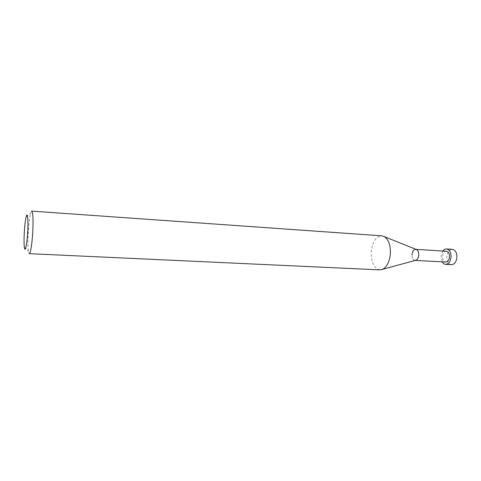 <?xml version="1.0" encoding="UTF-8"?>
<svg xmlns="http://www.w3.org/2000/svg" width="481" height="481" viewBox="0 0 481 481"><rect width="100%" height="100%" fill="white"/><g stroke="black" fill="none" stroke-linecap="round" stroke-linejoin="round"><path stroke-width="0.36" stroke-dasharray="2.4 1.8" d="M31.758 211.123C31.397 211.117 31.012 211.88 30.604 213.414C29.606 217.484 28.842 223.635 28.313 231.866C27.832 240.44 27.856 246.903 28.397 251.256C28.619 252.826 28.914 253.631 29.275 253.667M379.876 269.871C373.965 268.434 371.079 262.464 371.23 251.972C372.45 241.871 375.998 236.49 381.866 235.834M415.975 249.362L416.053 249.392C413.864 249.32 412.53 251.046 412.043 254.569C412.049 258.237 413.167 260.173 415.41 260.383L415.331 260.407M412.043 254.569C412.013 257.978 413.029 259.92 415.085 260.395M446.356 251.256C444.234 251.449 442.959 253.144 442.532 256.349C442.514 259.686 443.578 261.592 445.725 262.055M442.809 251.04L441.059 256.223L442.177 261.862M451.461 264.676C448.37 264.003 446.837 261.303 446.861 256.559C447.468 252.008 449.302 249.597 452.356 249.326M26.13 216.871L30.604 213.414M24.357 247.3L28.397 251.256"/><path stroke-width="0.72" d="M32.714 232.942C33.363 219.727 33.045 212.452 31.758 211.123L381.866 235.834L384.499 236.7C388.684 239.748 390.644 245.43 390.374 253.746C389.55 261.712 386.952 266.901 382.593 269.318L379.876 269.871L29.275 253.667C30.658 252.603 31.806 245.701 32.714 232.942M24.345 231.71C24.765 225.066 25.361 220.124 26.13 216.871C27.519 210.967 28.475 219.973 27.67 232.563C26.966 244.889 25.03 253.168 24.357 247.3C23.954 243.831 23.954 238.63 24.345 231.71M415.41 260.383L416.101 260.197C417.604 259.391 418.488 257.714 418.759 255.17C418.843 252.519 418.163 250.685 416.714 249.657L416.053 249.392C417.905 250.084 418.807 252.008 418.759 255.17C418.386 258.207 417.274 259.944 415.41 260.383M415.331 260.407L445.725 262.055C447.829 261.868 449.098 260.173 449.531 256.968C449.543 253.631 448.484 251.725 446.356 251.256L415.975 249.362M415.728 249.344C413.69 249.549 412.464 251.286 412.043 254.569M442.177 261.862C443.079 263.42 444.228 264.255 445.622 264.37C448.623 264.093 450.426 261.676 451.052 257.101C451.064 252.339 449.555 249.621 446.524 248.954C445.129 248.905 443.891 249.597 442.809 251.04M446.524 248.954L452.356 249.326C455.411 249.994 456.932 252.699 456.92 257.443C456.295 261.995 454.479 264.406 451.461 264.676L445.622 264.37M416.101 260.197L382.593 269.318M416.714 249.657L384.499 236.7"/></g></svg>
